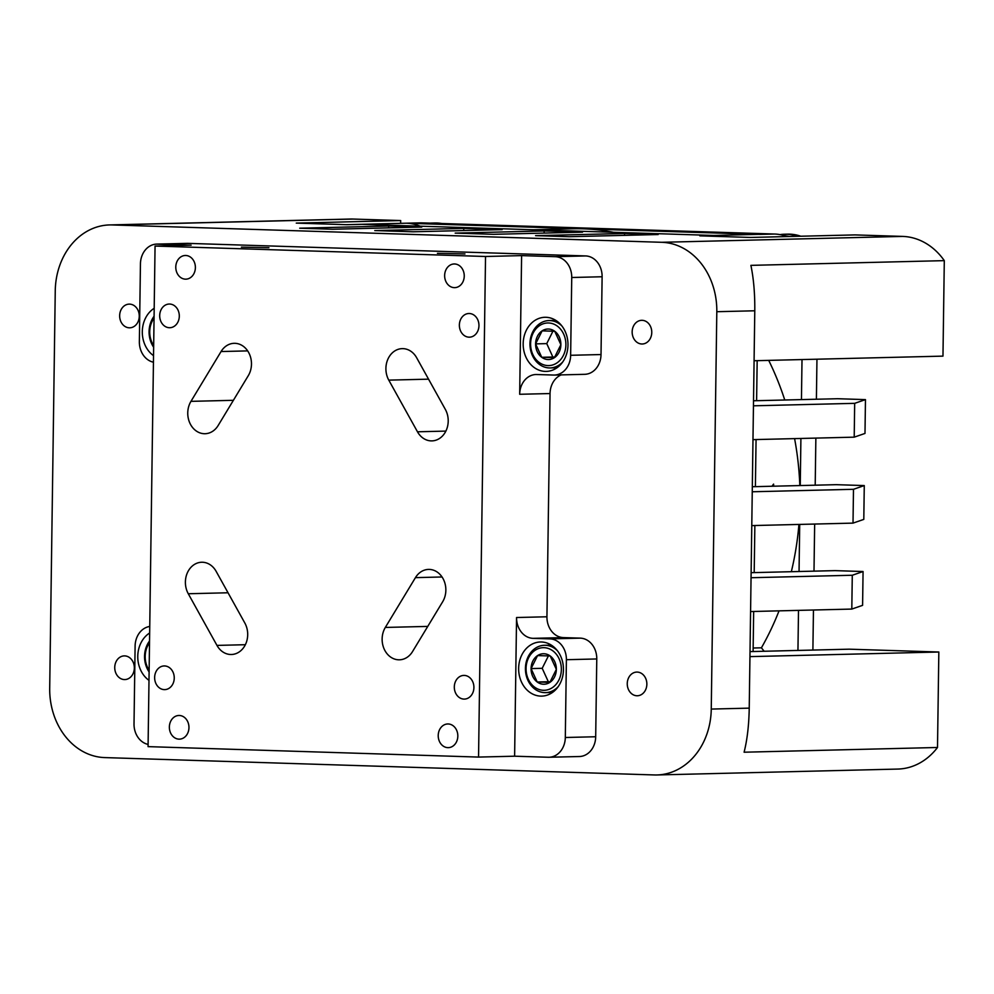 <?xml version="1.0" encoding="UTF-8"?>
<svg xmlns="http://www.w3.org/2000/svg" width="994" height="994" viewBox="0 0 994 994"><rect width="100%" height="100%" fill="white"/><g stroke="black" fill="none" stroke-linecap="round" stroke-linejoin="round"><path stroke-width="1.49" d="M797.399 236.311A52.781 43.686 -91.4 0 0 784.316 234.236A52.781 43.686 -91.4 0 0 779.992 234.609M800.816 236.237A52.781 43.686 -91.4 0 0 787.745 234.149L784.316 234.236M436.9 223.364A52.781 43.686 -91.4 0 0 431.495 223.091A52.781 43.686 -91.4 0 0 430.129 223.153M441.945 223.526A52.781 43.686 -91.4 0 0 434.912 223.004L431.495 223.091M119.653 315.657A11.841 9.803 -91.4 0 0 129.742 327.809A11.841 9.803 -91.4 0 0 139.259 316.278A11.841 9.803 -91.4 0 0 129.17 304.127A11.841 9.803 -91.4 0 0 119.653 315.657M114.745 667.421A11.841 9.803 -91.4 0 0 124.834 679.573A11.841 9.803 -91.4 0 0 134.339 668.043A11.841 9.803 -91.4 0 0 124.25 655.891A11.841 9.803 -91.4 0 0 114.745 667.421M632.159 331.847A11.841 9.803 -91.4 0 0 642.248 343.999A11.841 9.803 -91.4 0 0 651.766 332.468A11.841 9.803 -91.4 0 0 641.677 320.317A11.841 9.803 -91.4 0 0 632.159 331.847M627.251 683.611A11.841 9.803 -91.4 0 0 637.34 695.763A11.841 9.803 -91.4 0 0 646.858 684.232A11.841 9.803 -91.4 0 0 636.769 672.081A11.841 9.803 -91.4 0 0 627.251 683.611M185.393 582.012A20.302 16.799 88.6 0 1 201.707 562.244A20.302 16.799 88.6 0 1 216.133 571.339L244.822 623.002A20.302 16.799 88.6 0 1 245.853 643.627A20.302 16.799 88.6 0 1 231.391 654.499A20.302 16.799 88.6 0 1 216.965 645.404L188.276 593.741A20.302 16.799 88.6 0 1 185.393 582.012M187.754 412.895A20.302 16.799 88.6 0 1 190.96 401.352L221.066 351.541A20.302 16.799 88.6 0 1 234.174 343.315A20.302 16.799 88.6 0 1 249.531 354.299A20.302 16.799 88.6 0 1 248.276 375.695L218.158 425.494A20.302 16.799 88.6 0 1 205.05 433.719A20.302 16.799 88.6 0 1 187.754 412.895M385.908 368.389A20.302 16.799 88.6 0 1 402.21 348.633A20.302 16.799 88.6 0 1 416.635 357.716L445.337 409.391A20.302 16.799 88.6 0 1 446.368 430.017A20.302 16.799 88.6 0 1 431.905 440.889A20.302 16.799 88.6 0 1 417.48 431.794L388.778 380.13A20.302 16.799 88.6 0 1 385.908 368.389M382.131 638.98A20.302 16.799 88.6 0 1 385.324 627.438L415.442 577.638A20.302 16.799 88.6 0 1 428.551 569.413A20.302 16.799 88.6 0 1 443.908 580.384A20.302 16.799 88.6 0 1 442.653 601.78L412.535 651.579A20.302 16.799 88.6 0 1 399.426 659.805A20.302 16.799 88.6 0 1 382.131 638.98M154.194 308.289A27.074 22.402 -91.4 0 0 142.304 331.611A27.074 22.402 -91.4 0 0 153.536 355.653M523.179 343.638A27.074 22.402 -91.4 0 0 546.24 371.408A27.074 22.402 -91.4 0 0 567.984 345.055A27.074 22.402 -91.4 0 0 544.923 317.285A27.074 22.402 -91.4 0 0 523.179 343.638M554.304 367.83A27.074 22.402 -91.4 0 0 555.671 368.625M518.644 668.341A27.074 22.402 -91.4 0 0 541.705 696.111A27.074 22.402 -91.4 0 0 563.449 669.757A27.074 22.402 -91.4 0 0 540.388 641.987A27.074 22.402 -91.4 0 0 518.644 668.341M549.769 692.532A27.074 22.402 -91.4 0 0 551.136 693.327M149.659 632.992A27.074 22.402 -91.4 0 0 137.768 656.313A27.074 22.402 -91.4 0 0 149.001 680.356M154.642 677.473A11.841 9.803 -91.4 0 0 164.731 689.625A11.841 9.803 -91.4 0 0 174.248 678.094A11.841 9.803 -91.4 0 0 164.159 665.943A11.841 9.803 -91.4 0 0 154.642 677.473M159.699 315.57A11.841 9.803 -91.4 0 0 169.788 327.722A11.841 9.803 -91.4 0 0 179.305 316.191A11.841 9.803 -91.4 0 0 169.204 304.04A11.841 9.803 -91.4 0 0 159.699 315.57M459.365 325.038A11.841 9.803 -91.4 0 0 469.454 337.177A11.841 9.803 -91.4 0 0 478.959 325.647A11.841 9.803 -91.4 0 0 468.87 313.508A11.841 9.803 -91.4 0 0 459.365 325.038M454.308 686.941A11.841 9.803 -91.4 0 0 464.397 699.093A11.841 9.803 -91.4 0 0 473.914 687.562A11.841 9.803 -91.4 0 0 463.825 675.411A11.841 9.803 -91.4 0 0 454.308 686.941M438.217 735.498A11.841 9.803 -91.4 0 0 448.306 747.65A11.841 9.803 -91.4 0 0 457.824 736.119A11.841 9.803 -91.4 0 0 447.735 723.967A11.841 9.803 -91.4 0 0 438.217 735.498M444.641 275.5A11.841 9.803 -91.4 0 0 454.73 287.651A11.841 9.803 -91.4 0 0 464.248 276.121A11.841 9.803 -91.4 0 0 454.159 263.969A11.841 9.803 -91.4 0 0 444.641 275.5M175.789 267.013A11.841 9.803 -91.4 0 0 185.878 279.165A11.841 9.803 -91.4 0 0 195.383 267.635A11.841 9.803 -91.4 0 0 185.294 255.483A11.841 9.803 -91.4 0 0 175.789 267.013M169.365 727.012A11.841 9.803 -91.4 0 0 179.454 739.151A11.841 9.803 -91.4 0 0 188.959 727.62A11.841 9.803 -91.4 0 0 178.87 715.481A11.841 9.803 -91.4 0 0 169.365 727.012M268.914 247.73L241.393 247.133L268.914 247.73M464.956 253.93L437.435 253.321L464.956 253.93M558.23 686.618A23.682 19.607 88.6 0 1 545.619 692.632A23.682 19.607 88.6 0 1 544.712 692.632A23.682 19.607 88.6 0 1 525.428 668.328A23.682 19.607 88.6 0 1 544.463 645.28A23.682 19.607 88.6 0 1 545.371 645.28A23.682 19.607 88.6 0 1 557.348 650.66M543.494 684.245A15.258 12.636 -91.4 0 0 549.844 682.393L556.342 669.384L550.204 655.978L537.58 655.58L531.082 668.589L537.207 681.996L549.844 682.393A15.258 12.636 -91.4 0 0 556.342 669.384A15.258 12.636 -91.4 0 0 550.204 655.978A15.258 12.636 -91.4 0 0 537.58 655.58A15.258 12.636 -91.4 0 0 531.082 668.589A15.258 12.636 -91.4 0 0 537.207 681.996A15.258 12.636 -91.4 0 0 543.494 684.245M543.407 690.296A21.321 17.643 -91.4 0 0 561.349 669.546A21.321 17.643 -91.4 0 0 544.004 647.678A21.321 17.643 -91.4 0 0 526.062 668.428A21.321 17.643 -91.4 0 0 543.407 690.296M548.029 359.542A15.258 12.636 -91.4 0 0 554.379 357.691A15.258 12.636 -91.4 0 0 560.877 344.682A15.258 12.636 -91.4 0 0 554.739 331.275A15.258 12.636 -91.4 0 0 542.115 330.865A15.258 12.636 -91.4 0 0 535.604 343.887A15.258 12.636 -91.4 0 0 541.742 357.293A15.258 12.636 -91.4 0 0 548.029 359.542M549.21 357.467L554.379 357.691L560.877 344.682L554.739 331.275L542.115 330.865L535.604 343.887L541.742 357.293L549.21 357.467M547.942 365.593A21.321 17.643 -91.4 0 0 565.884 344.843A21.321 17.643 -91.4 0 0 548.539 322.975A21.321 17.643 -91.4 0 0 530.597 343.725A21.321 17.643 -91.4 0 0 547.942 365.593M562.766 361.915A23.682 19.607 88.6 0 1 550.154 367.929A23.682 19.607 88.6 0 1 549.235 367.929A23.682 19.607 88.6 0 1 529.964 344.185A23.682 19.607 88.6 0 1 548.999 320.565A23.682 19.607 88.6 0 1 549.906 320.577A23.682 19.607 88.6 0 1 561.883 325.957M345.987 224.681L419.704 222.88A53.291 44.109 88.6 0 1 421.754 222.88L774.587 234.037A53.291 44.109 88.6 0 1 786.95 236.572M816.956 359.194L816.397 399.24M815.863 438.093L815.204 485.196M814.658 524.049L813.999 571.152M813.452 610.005L812.893 650.064M388.679 226.023L421.767 227.067L332.779 229.241L299.703 228.198L388.679 226.023L388.654 227.887M624.555 233.478L658.165 234.534L569.177 236.709L535.567 235.653L624.555 233.478L624.53 235.367M544.165 230.943L582.546 232.149L493.558 234.323L455.177 233.118L544.165 230.943L544.128 233.093M463.776 228.396L502.156 229.614L413.169 231.788L374.788 230.571L463.776 228.396L463.738 230.546M713.767 235.454L757.59 234.385A53.291 44.109 88.6 0 1 759.64 234.398L583.217 228.819A266.442 220.519 88.6 0 1 613.397 232.285M109.613 224.93A67.679 56.012 -91.4 0 0 55.254 290.807L49.7 688.171A67.679 56.012 -91.4 0 0 104.768 757.59L654.3 774.947A67.679 56.012 -91.4 0 0 656.897 774.96A67.679 56.012 -91.4 0 0 711.257 709.07L716.811 311.706A67.679 56.012 -91.4 0 0 661.743 242.3L112.21 224.942A67.679 56.012 -91.4 0 0 109.613 224.93L350.484 219.04A67.679 56.012 -91.4 0 1 353.081 219.053L400.681 220.556L296.262 223.103L347.005 224.706L361.953 224.346L714.785 235.491L699.838 235.851L750.582 237.454L855.002 234.907L902.614 236.41A67.679 56.012 88.6 0 1 944.3 260.639L942.971 356.125L754.086 360.735M533.256 229.763L572.991 228.782A266.442 220.519 88.6 0 1 583.217 228.819L406.807 223.252A53.291 44.109 88.6 0 1 420.151 226.185M779.048 610.85A266.442 220.519 88.6 0 1 761.416 647.815L764.15 651.256M761.416 647.815L753.154 648.013M797.946 650.436L798.505 610.378M799.052 571.513L799.71 524.422M798.928 524.434A266.442 220.519 88.6 0 1 791.336 571.699M800.257 485.557L800.903 438.466M801.45 399.6L802.009 359.567M768.71 360.375A266.442 220.519 88.6 0 1 784.763 400.01M794.591 438.615A266.442 220.519 88.6 0 1 799.822 485.569M757.167 360.66L756.608 400.694M756.061 439.559L755.403 486.65M754.856 525.515L754.197 572.606M753.663 611.472L753.104 651.53M771.965 486.252L773.581 484.09A266.442 220.519 88.6 0 1 773.667 486.203M149.112 671.944A23.682 19.607 88.6 0 1 149.547 640.956M149.522 642.795A21.321 17.643 -91.4 0 0 149.137 670.254M153.648 347.241A23.682 19.607 88.6 0 1 154.082 316.254M154.058 318.092A21.321 17.643 -91.4 0 0 153.672 345.552M552.95 331.176L546.737 343.613L552.863 357.02L541.742 357.293M552.863 357.02L554.863 357.082M546.737 343.613L535.604 343.887M548.415 655.878L542.202 668.316L548.328 681.722L550.328 681.785M548.328 681.722L537.207 681.996M542.202 668.316L531.082 668.589M155.064 246.052L148.069 746.631L478.549 757.08L485.532 256.489L155.064 246.052L191.134 245.17L157.524 244.114A20.302 16.799 -91.4 0 0 156.754 244.102A20.302 16.799 -91.4 0 0 140.44 263.87L139.359 341.663A20.302 16.799 -91.4 0 0 153.436 362.201M149.746 626.456A20.302 16.799 -91.4 0 0 135.109 646.075L134.016 723.868A20.302 16.799 -91.4 0 0 148.106 744.407M516.557 617.522L546.936 616.777A20.302 16.799 -91.4 0 0 563.449 637.601L533.07 638.347A20.302 16.799 88.6 0 1 516.557 617.522L514.619 756.198L548.228 757.254A20.302 16.799 -91.4 0 0 548.999 757.254A20.302 16.799 -91.4 0 0 565.313 737.498L566.394 659.705A20.302 16.799 -91.4 0 0 549.881 638.881L533.07 638.347M549.881 638.881L580.26 638.136A20.302 16.799 88.6 0 1 596.773 658.96L566.394 659.705M485.532 256.489L521.601 255.607L519.676 394.283A20.302 16.799 88.6 0 1 535.977 374.514A20.302 16.799 88.6 0 1 536.76 374.527L553.559 375.049A20.302 16.799 -91.4 0 0 554.341 375.061A20.302 16.799 -91.4 0 0 570.643 355.293L571.736 277.5A20.302 16.799 -91.4 0 0 555.211 256.676L585.59 255.93A20.302 16.799 88.6 0 1 602.115 276.754L571.736 277.5M570.643 355.293L601.022 354.547A20.302 16.799 88.6 0 1 584.721 374.316L554.341 375.061M561.212 374.887A20.302 16.799 -91.4 0 0 550.042 393.549L519.676 394.283M565.313 737.498L595.692 736.753A20.302 16.799 88.6 0 1 579.378 756.521L548.999 757.254M156.754 244.102L187.133 243.368A20.302 16.799 88.6 0 1 187.903 243.368L157.524 244.114M549.943 644.311A27.074 22.402 -91.4 0 0 548.613 645.168M554.478 319.608A27.074 22.402 -91.4 0 0 553.149 320.466M521.601 255.607L555.211 256.676M601.022 354.547L602.115 276.754M595.692 736.753L596.773 658.96M580.26 638.136L563.449 637.601M585.59 255.93L187.903 243.368M478.549 757.08L514.619 756.198M546.936 616.777L550.042 393.549M400.681 220.556L400.644 223.339M853.014 523.117L863.798 519.39L864.271 485.569L853.486 489.296L853.014 523.117L751.775 525.59M854.206 437.161L864.991 433.434L865.463 399.613L854.678 403.34L854.206 437.161L752.98 439.634M851.808 609.073L862.593 605.346L863.065 571.525L852.28 575.253L851.808 609.073L750.582 611.546M750.023 651.604L849.211 649.181L938.833 652.014L937.504 747.488A67.679 56.012 88.6 0 1 897.768 769.07L656.897 774.96M944.3 260.639L750.892 265.361C753.663 278.668 754.955 293.814 754.781 310.787L716.811 311.706M937.504 747.488L744.096 752.209C747.227 739.784 748.942 725.098 749.227 708.138L754.781 310.787M938.833 652.014L749.948 656.624M863.065 571.525L835.059 570.631L751.116 572.681M865.463 399.613L837.457 398.718L753.527 400.768M864.271 485.569L836.265 484.674L752.321 486.725M852.28 575.253L751.054 577.725M854.678 403.34L753.452 405.813M853.486 489.296L752.247 491.769M190.96 401.352L233.391 400.309M385.324 627.438L427.755 626.406M774.587 234.037L759.64 234.398M421.754 222.88L406.807 223.252M353.081 219.053L112.21 224.942M661.743 242.3L902.614 236.41M216.965 645.404L245.356 644.708M228.036 592.772L188.276 593.741M221.066 351.541L247.668 350.894M417.48 431.794L445.871 431.098M388.778 380.13L428.551 379.161M415.442 577.638L442.044 576.98M711.257 709.07L749.227 708.138M551.31 645.106L544.463 645.28M550.154 367.929L557 367.768M548.999 320.565L555.845 320.403M552.478 692.47L545.619 692.632M789.36 236.51L783.57 235.441"/></g></svg>
